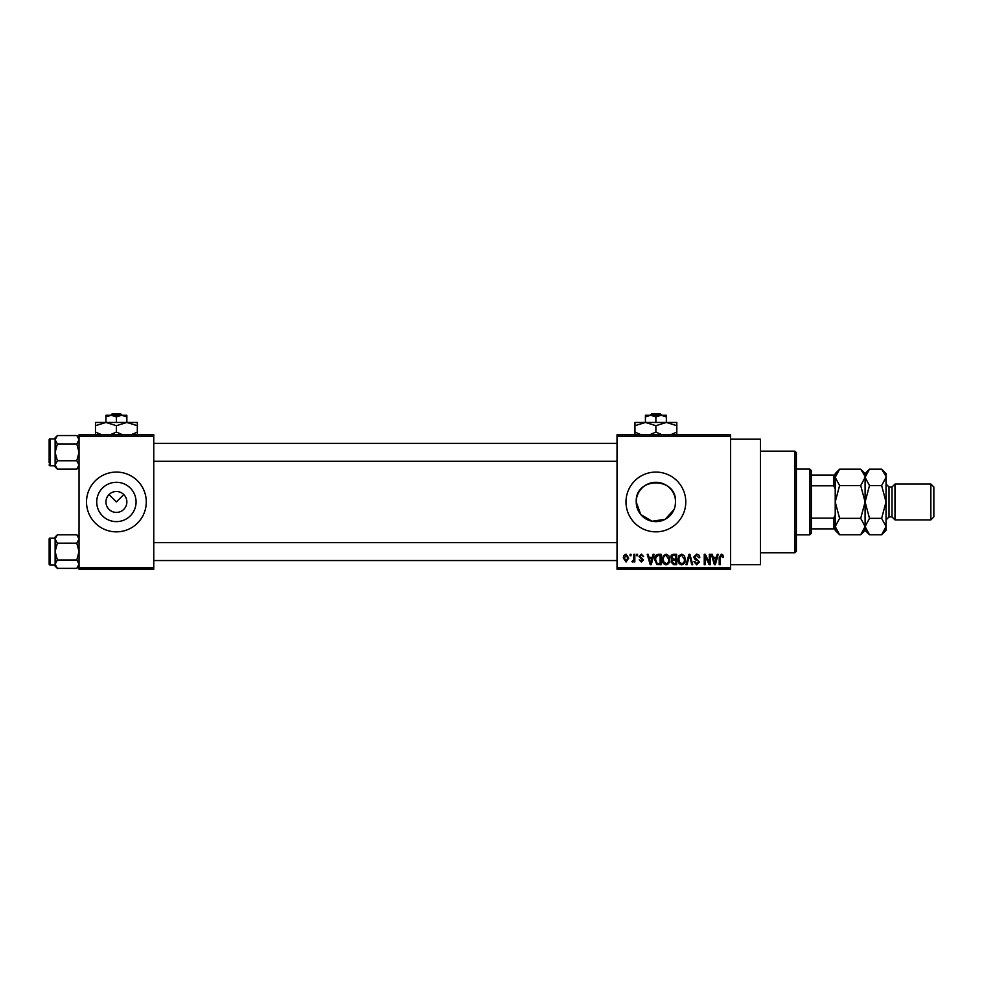 <?xml version="1.0" encoding="UTF-8"?>
<svg xmlns="http://www.w3.org/2000/svg" width="983" height="983" viewBox="0 0 983 983"><rect width="100%" height="100%" fill="white"/><g stroke="black" fill="none" stroke-linecap="round" stroke-linejoin="round"><path stroke-width="1.47" d="M105.943 501.957A10.457 10.457 0 0 0 116.399 512.426A10.457 10.457 0 0 0 126.856 501.957A10.457 10.457 0 0 0 116.399 491.5A10.457 10.457 0 0 0 105.943 501.957M96.727 501.957A19.672 19.672 0 0 0 116.399 521.629A19.672 19.672 0 0 0 136.072 501.957A19.672 19.672 0 0 0 116.399 482.297A19.672 19.672 0 0 0 96.727 501.957M86.516 501.957A29.883 29.883 0 0 0 116.399 531.852A29.883 29.883 0 0 0 146.283 501.957A29.883 29.883 0 0 0 116.399 472.073A29.883 29.883 0 0 0 86.516 501.957M674.031 509.538L665.196 519.282L652.024 521.248L640.695 514.453L636.222 501.957C634.993 476.571 676.783 476.595 675.554 501.957L675.161 505.84M675.554 501.957A19.672 19.672 0 0 1 655.882 521.629A19.672 19.672 0 0 1 636.222 501.957A19.672 19.672 0 0 1 655.882 482.297A19.672 19.672 0 0 1 675.554 501.957M625.999 501.957A29.883 29.883 0 0 0 655.882 531.852A29.883 29.883 0 0 0 685.778 501.957A29.883 29.883 0 0 0 655.882 472.073A29.883 29.883 0 0 0 625.999 501.957M730.602 439.192L760.498 439.192L760.498 564.721L730.602 564.721M109.002 494.56L116.399 501.957L123.797 494.56M730.602 436.206L617.029 436.206L617.029 434.707L730.602 434.707L730.602 569.206L617.029 569.206L617.029 567.719L730.602 567.719M630.078 554.265L631.025 554.265L631.025 555.764L630.078 555.764L630.078 554.265M636.591 554.265L637.549 554.265L637.549 555.764L636.591 555.764L636.591 554.265M653.117 554.265L654.125 554.265L651.225 564.721L650.23 564.721L647.195 554.265L648.19 554.265L649.013 557.386L652.307 557.386L653.117 554.265M668.809 555.776L669.742 559.364C669.951 562.325 668.723 564.156 666.069 564.869C663.464 564.181 662.247 562.387 662.407 559.487L663.353 555.727L666.081 554.129L668.809 555.776M684.426 555.776L685.372 559.364C685.569 562.325 684.352 564.156 681.698 564.869C679.093 564.181 677.865 562.387 678.037 559.487L678.97 555.727L681.698 554.129L684.426 555.776M696.615 554.129C698.68 554.351 699.724 555.53 699.773 557.668L698.815 557.803L696.529 555.358L694.6 557.14L699.503 561.993L696.787 564.869L693.924 561.735L694.883 561.6L696.763 563.64L698.544 561.957L698.249 560.9L695.104 559.659L693.654 557.164L696.615 554.129M717.246 554.265L718.241 554.265L715.354 564.721L714.346 564.721L711.311 554.265L712.306 554.265L713.13 557.386L716.423 557.386L717.246 554.265M617.029 436.206L617.029 567.719M722.837 554.867L723.402 557.386L722.456 557.521L721.301 555.358L720.281 556.145L720.146 564.721L719.2 564.721L719.2 557.631L721.35 554.129L722.837 554.867M709.284 554.265L710.23 554.265L710.23 564.721L709.21 564.721L705.204 556.341L705.204 564.721L704.246 564.721L704.246 554.265L705.278 554.265L709.284 562.632L709.284 554.265M688.985 554.265L689.919 554.265L692.732 564.721L691.749 564.721L689.513 555.493L686.994 564.721L685.999 564.721L688.985 554.265M673.724 554.265L676.673 554.265L676.673 564.721L673.724 564.721L671.106 562.092L672.126 559.905L670.836 557.336C670.848 555.37 671.819 554.351 673.724 554.265M658.266 554.265L661.055 554.265L661.055 564.721L656.877 564.537L654.666 559.548C654.42 556.575 655.612 554.817 658.266 554.265M641.334 554.129L643.656 556.575L641.272 555.223L639.994 556.403L643.521 559.843L641.383 562.006L639.171 559.831L641.346 560.924L642.575 559.991L639.036 556.587L641.334 554.129M633.875 554.265L634.834 554.265L634.834 561.871L633.875 561.871L633.875 560.654L632.745 562.006L631.836 561.6L633.703 559.769L633.875 554.265M626.06 554.129L628.715 558.074L626.06 562.006L623.419 558.147C623.234 555.973 624.119 554.633 626.06 554.129M153.766 569.206L79.033 569.206L79.033 567.719L153.766 567.719L153.766 569.206M153.766 436.206L79.033 436.206L79.033 434.707L153.766 434.707L153.766 567.719M79.033 436.206L79.033 567.719M715.219 561.662L716.103 558.614L713.461 558.614L714.776 563.64L715.219 561.662M681.686 563.64C683.726 563.075 684.635 561.649 684.414 559.339L681.71 555.358C679.72 555.899 678.811 557.287 678.983 559.524L679.388 561.883L681.686 563.64M675.726 563.505L675.726 560.384L672.937 560.482L672.053 561.92L674.068 563.505L675.726 563.505M675.726 559.155L675.726 555.493L672.716 555.616L671.782 557.324L673.846 559.155L675.726 559.155M666.069 563.64C668.096 563.075 669.005 561.649 668.796 559.339L666.081 555.358C664.09 555.899 663.181 557.287 663.353 559.524L663.758 561.883L666.069 563.64M660.097 563.505L660.097 555.493L658.389 555.493L655.993 557.017L655.612 559.573L657.062 563.296L660.097 563.505M651.09 561.662L651.987 558.614L649.333 558.614L650.66 563.64L651.09 561.662M626.097 560.924L627.768 558.074L626.036 555.223L624.365 558.074L626.097 560.924M794.866 451.148L796.365 452.647L796.365 551.279L794.866 552.765L794.866 451.148L760.498 451.148M79.033 466.888L76.785 469.149L57.383 469.149L55.122 464.947L57.383 460.744L55.122 452.352L57.383 443.947L55.122 439.745L57.383 435.543L55.122 437.804L55.122 439.745L55.122 438.897L50.047 438.897A0.897 0.897 0 0 0 49.15 439.794L49.15 462.809M49.15 441.883L49.15 439.794A0.897 0.897 0 0 1 50.047 438.897L50.047 465.795A0.897 0.897 0 0 1 49.15 464.898M50.047 465.795L55.122 465.795M79.033 437.804L76.785 435.543L57.383 435.543M76.785 435.543L79.033 439.745L76.785 443.947L57.383 443.947M76.785 443.947L79.033 452.352L76.785 460.744L57.383 460.744M76.785 460.744L79.033 464.947L76.785 469.149M55.122 439.745L55.122 466.888L57.383 469.149M809.808 534.838L809.808 469.088L811.307 470.574L811.307 533.339L809.808 534.838L796.365 534.838M809.808 469.088L796.365 469.088M835.218 528.866L833.719 528.866L833.719 518.127L835.218 514.994L835.218 530.353L839.605 534.752L835.218 526.556L839.605 518.348L835.218 501.957L839.605 485.565L835.218 477.369L839.605 469.174L860.715 469.174L865.015 476.239M811.307 528.866L833.719 528.866M811.307 475.059L835.218 475.059L835.218 488.932L833.719 485.799L833.719 475.059M811.307 518.127L833.719 518.127M811.307 485.799L833.719 485.799M79.033 566.122L76.785 568.371L57.383 568.371L55.122 564.168L57.383 559.978L55.122 551.574L57.383 543.181L55.122 538.979L57.383 534.777L55.122 537.025L55.122 566.122L57.383 568.371M49.15 541.117L49.15 539.028A0.897 0.897 0 0 1 50.047 538.131L50.047 565.028A0.897 0.897 0 0 1 49.15 564.131L49.15 539.028A0.897 0.897 0 0 1 50.047 538.131L55.122 538.131M50.047 565.028L55.122 565.028M79.033 537.025L76.785 534.777L57.383 534.777M76.785 534.777L79.033 538.979L76.785 543.181L57.383 543.181M76.785 543.181L79.033 551.574L76.785 559.978L57.383 559.978M76.785 559.978L79.033 564.168L76.785 568.371M49.15 564.131L49.15 562.043M930.864 484.029L933.85 487.015L933.85 516.911L930.864 519.896L930.864 484.029L894.997 484.029L892.011 487.015L892.011 516.911L889.013 516.911L886.027 519.896M894.997 484.029L894.997 519.896L930.864 519.896M836.447 473.155L835.304 476.239M860.715 469.174L865.101 473.573L865.101 477.369L860.715 485.565L839.605 485.565M860.715 485.565L865.101 501.957L860.715 518.348L839.605 518.348M860.715 518.348L865.101 526.556L860.715 534.752L839.605 534.752M863.885 530.759L865.015 527.687M835.218 526.556L835.304 527.687M885.941 476.239L881.64 469.174L886.027 473.573L886.027 526.556L881.64 534.752L869.5 534.752L865.101 526.556L869.5 518.348L865.101 501.957L869.5 485.565L865.101 477.369L865.101 530.353L860.715 534.752M835.218 488.932L835.218 514.994M839.605 469.174L835.218 473.573L835.218 475.059M866.33 473.155L865.2 476.239M865.101 477.369L869.5 469.174L881.64 469.174M865.101 526.556L865.2 527.687M886.027 477.369L881.64 485.565L886.027 501.957L881.64 518.348L886.027 526.556L886.027 530.353L881.64 534.752M884.798 530.759L885.941 527.687M881.64 518.348L869.5 518.348M881.64 485.565L869.5 485.565M651.655 413.794L650.095 415.281L651.655 413.794L660.109 413.794L661.67 415.281L660.109 413.794M655.882 416.903L661.117 415.281L645.426 415.281L645.426 416.903L650.66 415.281L655.882 416.903L655.882 422.457M645.426 416.903L645.426 422.457L676.808 422.457L676.808 432.078L670.713 434.707M666.351 416.903L666.351 415.281L661.117 415.281L666.351 416.903L666.351 422.457L676.808 425.688M641.063 434.707L634.969 432.078L634.969 422.457L645.426 422.457L655.882 425.688L655.882 432.078L649.788 434.707M634.969 432.078L634.969 435.309M634.969 425.688L645.426 422.457M655.882 425.688L666.351 422.457M661.989 434.707L655.882 432.078M676.808 435.309L676.808 432.078M112.173 413.794L110.612 415.281L112.173 413.794L120.626 413.794L122.187 415.281L120.626 413.794M116.399 416.903L121.634 415.281L105.943 415.281L105.943 416.903L111.165 415.281L116.399 416.903L116.399 422.457M105.943 416.903L105.943 422.457L137.325 422.457L137.325 432.078L131.218 434.707M126.856 416.903L126.856 415.281L121.634 415.281L126.856 416.903L126.856 422.457L137.325 425.688M101.581 434.707L95.474 432.078L95.474 422.457L105.943 422.457L116.399 425.688L116.399 432.078L110.305 434.707M95.474 432.078L95.474 435.309M95.474 425.688L105.943 422.457M116.399 425.688L126.856 422.457M122.494 434.707L116.399 432.078M137.325 435.309L137.325 432.078M892.011 487.015L889.013 487.015L889.013 516.911M794.866 552.765L760.498 552.765M617.029 443.382L153.766 443.382M617.029 461.31L153.766 461.31M153.766 560.543L617.029 560.543M153.766 542.604L617.029 542.604M865.101 473.573L869.5 469.174M865.101 530.353L869.5 534.752M889.013 487.015L886.027 484.029M892.011 516.911L894.997 519.896"/></g></svg>

